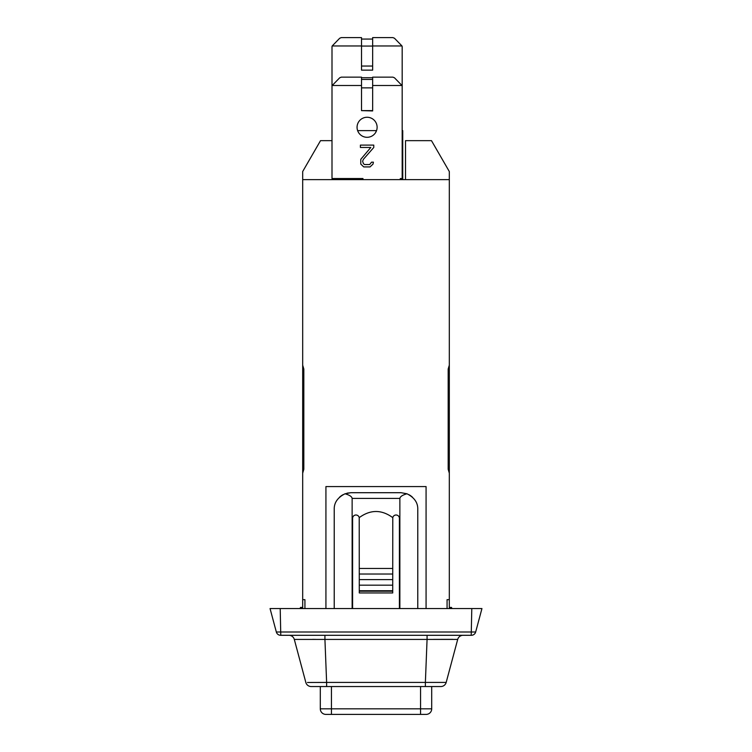 <?xml version="1.0" encoding="UTF-8"?>
<svg xmlns="http://www.w3.org/2000/svg" width="752" height="752" viewBox="0 0 752 752"><rect width="100%" height="100%" fill="white"/><g stroke="black" fill="none" stroke-linecap="round" stroke-linejoin="round"><path stroke-width="1.13" d="M451.849 608.565L451.548 607.447L449.311 607.447L449.311 369.035L448.173 369.035L448.173 469.304L449.311 473.149M405.525 179.643L405.525 140.652L431.479 140.652L449.311 171.522L449.311 369.035M449.311 179.643L302.689 179.643L302.689 365.19L303.827 369.035L302.689 369.035L302.689 469.304L303.827 469.304L303.827 369.035M426.074 608.565L426.074 486.572L325.926 486.572L325.926 608.565M447.073 608.565L447.073 599.654L449.311 599.654M449.311 365.19L448.173 369.035M303.827 469.304L302.689 473.149L302.689 469.304M300.151 608.565L300.452 607.447L302.689 607.447L302.689 473.149M302.689 599.654L304.927 599.654L304.927 608.565M440.794 686.548A5.574 5.574 -90 0 0 446.18 682.421A5.574 5.574 -90 0 1 440.794 686.548A5.574 5.574 0 0 0 446.18 682.421L425.378 682.421L425.378 686.548L311.206 686.548L320.296 686.548L320.296 708.826A5.574 5.574 0 0 0 325.87 714.4L426.13 714.4A5.574 5.574 0 0 0 431.704 708.826L431.704 686.548L440.794 686.548L425.378 686.548L433.378 686.548M302.689 365.19L302.689 369.035M402.179 140.652L402.734 140.652L402.734 130.622L402.179 130.622L402.179 46.878A2.228 2.228 0 0 0 401.982 45.957L372.654 45.957L372.654 70.143L361.515 70.143L361.515 45.957L332.196 45.957A2.228 2.228 0 0 0 331.999 46.878L331.999 140.652L320.521 140.652L302.689 171.522L302.689 179.643M402.734 140.652L402.734 179.643M357.632 130.622L376.545 130.622M366.459 77.729A10.03 10.03 0 0 1 367.709 77.729M361.515 45.957L361.515 37.6L341.276 37.6L339.697 38.249L332.196 45.957M361.515 46.069L372.654 46.069M361.515 39.057L372.654 39.057M372.654 45.957L372.654 37.6L392.901 37.6L394.48 38.249L401.982 45.957M367.089 117.256A10.03 10.03 0 0 1 377.119 127.285A10.03 10.03 0 0 1 367.089 137.306A10.03 10.03 0 0 1 357.059 127.285A10.03 10.03 0 0 1 367.089 117.256M400.29 179.643L400.29 178.534L402.179 178.534L402.179 86.424A2.228 2.228 0 0 0 401.982 85.502L372.654 85.502M362.962 179.643L362.962 178.534L331.999 178.534L331.999 86.424A2.228 2.228 0 0 1 332.196 85.502L361.515 85.502M373.772 147.477L373.772 145.108L360.405 145.108L360.405 147.477L370.802 147.477L360.772 159.33L360.772 164.068L363.742 166.916L370.059 166.916L373.03 164.068L373.396 162.178L371.544 162.178L369.683 164.547L364.485 164.547L363.376 163.598L362.633 161.229L363.376 159.33L373.772 147.477M372.654 110.619L361.515 110.619L372.654 110.939L372.654 77.146L392.901 77.146L394.48 77.804L401.982 85.502M372.654 77.729L361.515 77.729L361.515 79.458L372.654 79.458M361.515 110.619L361.515 79.458M361.515 77.729L361.515 77.146L341.276 77.146L339.697 77.804L332.196 85.502M361.515 87.881L372.654 87.881M392.713 590.734L392.779 517.639C381.593 509.461 370.407 509.461 359.221 517.639L359.287 590.734L392.713 590.734L392.713 592.961L359.287 592.961L359.287 590.734M359.287 585.169L392.713 585.169M359.287 579.595L392.713 579.595M359.287 574.03L392.713 574.03M359.287 568.456L392.713 568.456M399.397 608.565L399.397 518.325A3.346 3.346 0 0 0 392.779 517.639M352.603 608.565L352.603 518.325A3.346 3.346 0 0 1 359.221 517.639M352.133 608.565L352.133 498.407C351.87 496.583 349.501 495.042 345.018 493.782C337.62 497.533 334.02 502.75 334.226 509.414L334.226 608.565M399.867 608.565L399.867 498.407L352.133 498.407M347.067 493.152L350.93 492.701L345.018 493.782M339.519 497.204L341.126 495.878M341.502 495.615L343.109 494.647M417.774 608.565L417.774 509.414C417.98 502.74 414.38 497.533 406.982 493.782C402.564 495.004 400.196 496.546 399.867 498.407M406.982 493.782L401.07 492.701L350.93 492.701M408.891 494.647L410.498 495.615M410.874 495.888L412.472 497.194M471.795 608.565L481.947 608.565L475.668 632L276.332 632L270.053 608.565L471.795 608.565L471.213 635.299L280.637 635.299A4.456 4.456 90 0 1 276.332 632A4.456 4.456 0 0 0 280.637 635.299A4.456 4.456 0 0 1 276.332 632A4.456 4.456 90 0 0 280.637 635.299M318.622 686.548L327.534 686.548M326.622 686.548L326.622 682.421L307.455 682.478M311.206 686.548A5.574 5.574 0 0 1 305.82 682.421L294.305 639.426L324.93 639.426L326.622 682.421L425.378 682.421L427.07 639.426L324.93 639.426L324.93 635.299L288.918 635.299A5.574 5.574 0 0 1 294.305 639.426M312.588 639.369L315.567 639.379M433.462 639.388L452.742 639.35M446.18 682.421L457.695 639.426L427.07 639.426L427.07 635.299L324.93 635.299M433.378 635.299L427.07 635.299M463.082 635.299A5.574 5.574 -90 0 0 457.695 639.426L457.695 639.426A5.574 5.574 0 0 1 463.082 635.299M475.668 632A4.456 4.456 -90 0 1 471.363 635.299A4.456 4.456 -90 0 0 475.668 632A4.456 4.456 0 0 1 471.363 635.299L471.213 635.299M289.088 635.299L292.002 635.299M331.435 686.548L331.435 708.826L420.565 708.826L420.565 686.548M320.296 708.826L331.435 708.826L331.435 714.4M431.704 708.826L420.565 708.826L420.565 714.4M376 131.873L376 130.622M372.654 66.044L361.515 66.044M448.173 469.304L449.311 469.304M359.287 591.204L392.713 591.204M280.787 635.299L280.205 608.565"/></g></svg>
